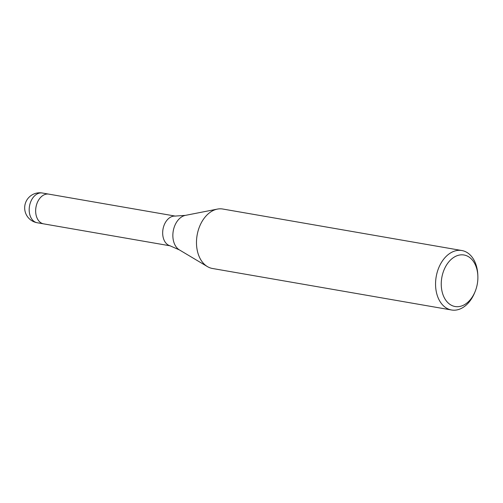 <?xml version="1.0" encoding="UTF-8"?>
<svg xmlns="http://www.w3.org/2000/svg" width="503" height="503" viewBox="0 0 503 503"><rect width="100%" height="100%" fill="white"/><g stroke="black" fill="none" stroke-linecap="round" stroke-linejoin="round"><path stroke-width="0.75" d="M185.412 215.372A18.133 12.506 -80.2 0 0 182.426 216.453A18.133 12.506 -80.2 0 0 172.957 233.178A18.133 12.506 -80.2 0 0 179.414 249.916L169.813 245.709A15.084 10.406 -80.2 0 1 162.676 232.348A15.084 10.406 -80.2 0 1 170.63 217.126A15.084 10.406 -80.2 0 1 174.956 216.089L185.412 215.372L217.258 209.129M37.178 222.741A15.084 10.406 -80.2 0 1 36.895 222.684A15.084 10.406 -80.2 0 1 29.187 209.588A15.084 10.406 -80.2 0 1 37.153 193.951A15.084 10.406 -80.2 0 1 42.34 193.007A15.084 15.084 0 0 0 24.867 210.285A15.084 15.084 0 0 0 37.178 222.741L43.635 223.86A15.084 10.406 -80.2 0 1 35.65 210.914A15.084 10.406 -80.2 0 1 43.61 195.076A15.084 10.406 -80.2 0 1 48.797 194.133A15.084 10.406 -80.2 0 1 48.879 194.145M475.121 291.558A26.15 18.033 -80.2 0 1 464.08 304.893A26.15 18.033 -80.2 0 1 441.81 290.3A26.15 18.033 -80.2 0 1 455.052 256.631A26.15 18.033 -80.2 0 1 477.85 275.833A26.15 18.033 -80.2 0 1 475.121 291.558L474.643 292.721A30.174 20.805 -80.2 0 1 461.905 308.106A30.174 20.805 -80.2 0 1 451.531 309.993L212.461 268.483A30.174 20.805 -80.2 0 1 196.478 242.597A30.174 20.805 -80.2 0 1 212.411 210.908A30.174 20.805 -80.2 0 1 217.378 209.103M451.531 309.993A30.174 20.805 -80.2 0 1 435.554 284.101A30.174 20.805 -80.2 0 1 451.487 252.418A30.174 20.805 -80.2 0 1 461.855 250.532A30.174 20.805 -80.2 0 1 477.793 274.575L477.85 275.833M212.411 210.908A30.174 20.805 -80.2 0 1 222.785 209.028L461.855 250.532M170.209 245.835L43.635 223.86A15.084 10.406 -80.2 0 1 43.352 223.804A15.084 10.406 -80.2 0 1 36.002 207.01A15.084 10.406 -80.2 0 1 48.797 194.133L175.371 216.108M179.414 249.916L207.293 266.527M42.34 193.007L48.797 194.133"/></g></svg>
